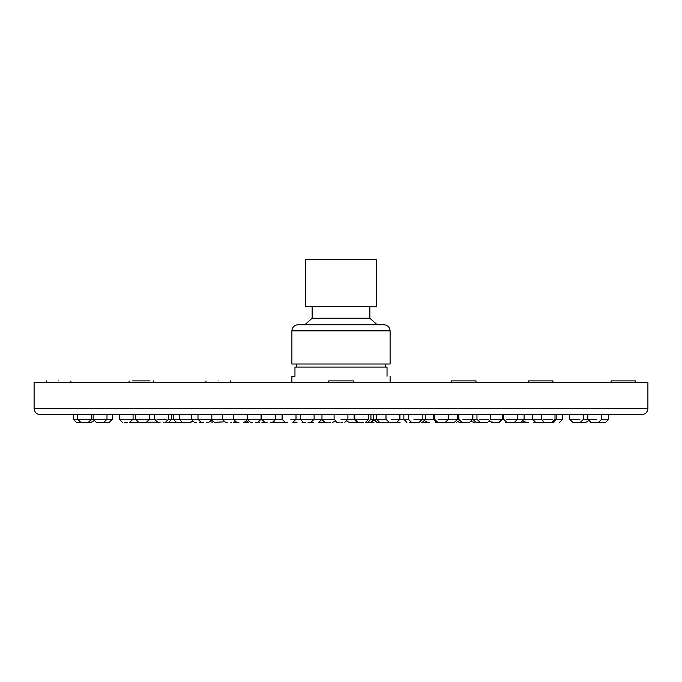 <?xml version="1.0" encoding="UTF-8"?>
<svg xmlns="http://www.w3.org/2000/svg" width="682" height="682" viewBox="0 0 682 682"><rect width="100%" height="100%" fill="white"/><g stroke="black" fill="none" stroke-linecap="round" stroke-linejoin="round"><path stroke-width="1.02" d="M413.786 422.329L409.217 422.329M414.528 422.329L419.157 422.329L422.226 419.26L422.226 414.656M559.683 422.329L562.752 419.26L556.188 419.26L553.119 422.329L544.27 422.329L541.201 419.26L517.51 419.26L514.441 422.329L506.769 422.329L503.7 419.26L490.767 419.26L487.698 422.329L480.026 422.329L476.957 419.26L472.592 419.26L469.523 422.329L461.85 422.329L458.781 419.26L448.441 419.26L445.372 422.329L436.591 422.329M593.178 422.329L590.876 422.329L587.807 419.26L583.46 419.26L580.391 422.329L572.718 422.329L569.649 419.26L569.649 414.656M591.064 422.329L595.898 422.329M600.245 422.329L596.247 422.329M597.969 422.329L602.18 422.329M598.549 422.329L601.618 419.26L608.685 419.26L605.616 422.329L603.314 422.329M580.391 422.329L585.753 422.329L588.31 420.947M552.522 422.329L553.929 422.329M514.441 422.329L525.114 422.201M474.843 422.329L471.39 421.698M426.284 422.329L423.198 422.218M374.009 422.329L370.991 422.329L373.915 420.206M210.61 421.698L212.81 422.329M168.292 422.329L175.794 422.277M103.528 422.329L109.282 422.329L112.351 419.26L106.989 419.26L103.92 422.329L96.247 422.329L93.178 419.26L91.456 419.26L88.387 422.329L91.124 422.329L93.69 420.947M91.456 414.656L91.456 419.26L73.315 419.26L76.384 422.329L79.82 422.329M77.646 414.656L77.646 419.26L80.715 422.329L88.387 422.329M124.618 422.329L127.687 422.329M149.085 419.26L133.058 419.26L129.478 422.329M164.174 422.329L163.143 422.329M160.074 422.329L157.772 422.329L154.703 419.26L149.426 419.26L146.357 422.329L129.989 422.329M207.157 422.329L206.441 422.329M203.372 422.329L201.071 422.329L198.002 419.26L171.702 419.26L168.633 422.329L166.851 422.329M208.01 422.329L208.743 422.329L211.812 419.26L199.323 419.26L208.965 419.26M257.66 422.329L255.69 422.329L257.992 422.329L261.061 419.26L247.847 419.26L256.961 419.26M252.621 422.329L250.32 422.329L247.251 419.26L234.412 419.26L243.789 419.26M305.655 422.329L303.354 422.329L300.285 419.26L290.822 419.26M310.941 422.329L307.991 422.329L311.035 422.329L314.095 419.26L300.438 419.26L308.631 419.26M391.366 422.329L379.601 422.329L376.532 419.26L376.532 414.656M391.945 422.329L396.736 422.329L399.805 419.26L399.805 414.656M524.108 414.656L524.108 419.26L521.039 422.329L519.258 422.329M537.945 422.329L535.643 422.329L532.574 419.26L532.574 414.656M535.83 422.329L540.664 422.329M543.793 422.294L541.014 422.329M526.359 422.329L528.2 422.329L525.993 422.329L523.52 421.075M498.84 422.329L499.352 422.329M460.563 422.329L461.407 422.329L460.563 422.329M211.625 420.325L214.498 422.329L223.815 421.851M173.296 414.656L173.296 419.26L176.365 422.329L183.16 422.329M147.346 422.167L156.886 422.201M200.934 422.329L199.673 422.329M196.604 422.329L194.302 422.329L191.233 419.26L191.233 414.656M238.93 422.329L233.261 422.329M243.824 422.329L245.409 422.329M287.565 422.329L285.264 422.329L282.195 419.26L263.056 419.26L272.698 419.26M292.817 422.329L297.028 422.329M457.537 414.656L457.537 419.26L454.468 422.329L446.088 422.243M476.684 422.329L480.026 422.329M493.819 422.329L489.608 421.664M491.705 422.329L496.539 422.329M502.259 414.656L502.259 419.26L499.19 422.329L496.888 422.329M373.762 414.656L373.762 419.26L370.94 419.26L367.871 422.329L370.769 422.329L373.796 419.737M271.743 422.329L275.46 422.303M190.295 422.329L192.392 421.664M192.162 421.459L190.022 422.329L182.35 422.329L179.281 419.26L179.281 414.656M231.548 422.329L230.831 422.329M227.762 422.329L225.461 422.329L222.392 419.26L211.812 419.26L211.812 414.656M270.89 422.329L270.174 422.329M267.105 422.329L261.922 422.329M313.532 422.329L311.128 422.329M318.716 422.329L324.93 422.329M437.699 422.329L434.63 419.26L425.449 419.26L422.38 422.329L421.109 422.329M428.04 422.329L429.447 422.329L427.529 422.329L424.954 420.93M400.078 422.329L399.226 422.329M274.155 421.826L275.835 422.329L284.326 422.218M246.193 422.269L248.717 422.329M302.066 422.329L302.876 422.294M360.173 422.329L357.138 422.329L354.069 419.26L347.905 419.26L347.905 414.656M377.564 422.329L378.408 422.329L377.564 422.329M347.087 421.348L349.329 422.329L357.07 422.329M361.707 422.329L363.242 422.329M361.707 419.26L354.802 419.26L368.612 419.26L368.612 414.656M339.466 422.329L337.164 422.329L334.095 419.26L314.095 419.26L314.095 414.656M341 422.329L342.535 422.329M367.871 422.329L365.569 422.329L368.612 419.26M370.94 419.26L370.94 414.656M327.3 422.329L324.999 422.329L321.947 419.643M328.835 422.329L330.369 422.329M34.1 408.518C34.467 412.243 36.513 414.289 40.238 414.656L641.762 414.656C645.487 414.289 647.533 412.243 647.9 408.518L34.1 408.518L34.1 382.432L647.9 382.432L647.9 408.518M58.652 380.897C74.483 380.897 74.483 380.897 58.652 380.897C42.821 380.897 42.821 380.897 58.652 380.897M132.666 380.897L150.031 380.897L132.666 380.897M328.724 380.897L353.276 380.897L328.724 380.897L328.724 382.432M552.923 382.432L552.923 380.897L528.371 380.897L528.371 382.432M635.624 382.432L635.624 380.897L611.072 380.897L611.072 382.432M218.24 380.897C234.071 380.897 234.071 380.897 218.24 380.897C202.409 380.897 202.409 380.897 218.24 380.897M476.036 382.432L476.036 380.897L451.484 380.897L451.484 382.432M341 324.734L298.034 324.734C294.309 325.101 292.263 327.147 291.896 330.872L390.104 330.872C389.737 327.147 387.691 325.101 383.966 324.734L341 324.734M390.104 330.872L390.104 364.018L291.896 364.018L291.896 330.872M387.035 376.293C391.11 376.293 391.11 376.293 387.035 376.293L387.035 367.087L294.965 367.087L294.965 376.293L291.896 376.293L291.896 382.432M376.293 259.672L305.707 259.672L305.707 306.32L376.293 306.32L376.293 259.672M377.155 324.734L369.849 318.23L312.151 318.23L312.151 306.32M296.5 367.087L296.5 364.018M422.081 419.26L413.889 419.26M471.995 419.26L462.882 419.26M516.189 419.26L506.547 419.26M552.727 419.26L542.974 419.26M580.007 419.26L570.578 419.26M596.852 419.26L588.148 419.26M106.656 419.26L93.178 419.26L93.178 414.656M132.129 419.26L119.248 419.26L122.317 422.329M166.229 419.26L156.988 419.26L166.229 419.26M399.584 419.26L391.178 419.26M447.588 419.26L438.211 419.26M488.892 419.26L479.131 419.26M556.188 414.656L556.188 419.26L555.012 419.26L551.943 422.329M170.628 419.26L168.497 419.26L165.445 422.329M411.485 422.329L408.416 419.26L399.805 419.26M236.628 422.329L233.559 419.26L222.392 419.26L222.392 414.656M389.064 422.329L385.995 419.26L376.532 419.26M425.449 414.656L425.449 419.26L422.226 419.26M264.804 422.329L261.735 419.26L261.061 419.26L261.061 414.656M357.871 422.329L354.802 419.26L354.069 419.26L354.069 414.656M376.609 419.26L375.083 419.26M344.836 422.329L347.905 419.26L344.836 422.329L347.905 419.26L341 419.26M408.416 419.26L408.416 414.656M472.592 419.26L472.592 414.656M458.781 419.26L458.781 414.656M517.51 419.26L517.51 414.656M503.7 419.26L503.7 414.656M555.012 419.26L555.012 414.656M541.201 419.26L541.201 414.656M583.46 419.26L583.46 414.656M601.618 419.26L601.618 414.656M587.807 419.26L587.807 414.656M608.685 419.26L608.685 414.656M562.752 419.26L562.752 414.656M112.351 419.26L112.351 414.656M73.315 419.26L73.315 414.656M106.989 414.656L106.989 419.26M119.248 419.26L119.248 414.656M133.058 414.656L133.058 419.26M154.703 419.26L154.703 414.656M168.514 414.656L168.514 419.26M198.002 419.26L198.002 414.656M247.251 419.26L247.251 414.656M300.285 419.26L300.285 414.656M385.995 419.26L385.995 414.656M448.441 419.26L448.441 414.656M434.63 419.26L434.63 414.656M490.767 419.26L490.767 414.656M476.957 419.26L476.957 414.656M534.654 422.167L533.665 422.329M506.206 422.277L505.635 422.329M458.185 421.851L459.83 422.329M137.619 422.141L136.553 422.329M135.616 414.656L135.616 419.26L138.685 422.329M149.426 414.656L149.426 419.26M171.702 414.656L171.702 419.26M247.31 419.865L244.301 422.329M233.559 419.26L233.559 414.656M296.005 414.656L296.005 419.26L292.936 422.329M282.195 419.26L282.195 414.656M403.846 414.656L403.846 419.26L406.915 422.329M472.882 414.656L472.882 419.26L475.951 422.329M502.719 414.656L502.719 419.26L499.65 422.329M459.199 420.803L456.539 422.329M234.881 421.783L233.133 422.329M275.545 414.656L275.545 419.26L272.476 422.329M261.735 419.26L261.735 414.656M321.972 414.656L321.972 419.26L318.903 422.329M388.169 422.192L387.274 422.329M433.334 414.656L433.334 419.26L436.403 422.329M435.807 422.269L435.201 422.329M397.674 422.218L398.493 422.329M247.958 421.22L245.597 422.329M258.802 422.218L259.62 422.329M293.831 422.192L294.726 422.329M399.916 414.656L399.916 419.26L396.847 422.329M373.762 419.26L376.831 422.329M282.084 414.656L282.084 419.26L285.153 422.329M354.802 419.26L354.802 414.656M332.671 422.329L334.913 421.348L337.164 422.329L334.095 419.26L334.095 414.656M70.928 380.897L70.928 382.432M46.376 380.897L46.376 382.432M153.629 380.897L153.629 382.432M129.077 380.897L129.077 382.432M353.276 380.897L353.276 382.432M230.516 380.897L230.516 382.432M205.964 380.897L205.964 382.432M390.104 382.432L390.104 376.293M369.849 318.23L369.849 306.32M304.845 324.734L312.151 318.23M385.5 367.087L385.5 364.018"/></g></svg>
